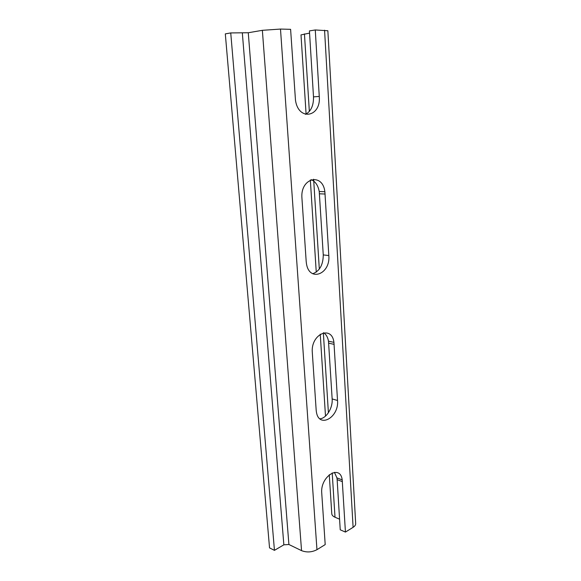 <?xml version="1.0" encoding="UTF-8"?>
<svg xmlns="http://www.w3.org/2000/svg" width="581" height="581" viewBox="0 0 581 581"><rect width="100%" height="100%" fill="white"/><g stroke="black" fill="none" stroke-linecap="round" stroke-linejoin="round"><path stroke-width="0.87" d="M315.272 29.965L319.267 96.424C321.257 117.101 298.518 121.516 295.475 100.237L290.602 29.326L280.492 29.065L262.365 30.321L248.269 32.747L230.744 32.928L225.312 33.88L269.54 547.89L274.45 550.352L283.855 544.818L288.91 544.506L301.546 550.635C306.717 552.625 311.859 552.306 316.957 549.684L325.2 544.593L321.736 493.044C320.167 476.275 340.292 463.899 342.202 479.884L345.434 532.08L353.103 527.33C354.911 526.175 355.768 524.883 355.674 523.459L327.858 30.742L315.272 29.965L309.426 30.909L313.5 96.882C313.66 105.568 310.98 111.399 305.461 114.363M309.557 33.095L301.009 34.904M342.398 481.649L337.14 479.645L340.234 529.799L345.434 532.08M331.773 513.713L331.787 513.894C331.962 515.245 333.036 516.364 335.012 517.235L339.58 519.182M306.18 261.377L301.938 198.186C300.094 177.859 322.542 172.237 324.873 191.708L328.824 255.546C330.654 274.254 309.165 282.555 306.427 263.491L306.18 261.377M316.158 409.975L312.302 352.493C310.603 334.068 331.824 324.75 333.93 342.354L337.525 400.469C339.217 417.47 318.846 428.996 316.376 411.82L316.158 409.975M230.744 32.928L274.45 550.352M337.14 479.645L336.936 477.894L334.424 472.324M319.891 418.821C326.522 418.335 332.898 407.862 332.15 398.944L328.483 341.17C327.793 337.3 326.217 334.503 323.74 332.768M312.709 273.738C319.652 271.153 323.167 264.878 323.261 254.914L319.23 191.505C318.097 185.477 315.432 181.526 311.242 179.652M324.568 30.205L353.103 527.33M280.492 29.065L316.957 549.684M262.365 30.321L301.546 550.635M248.269 32.747L288.91 544.506M242.35 33.161L283.855 544.818M337.525 400.469L332.15 398.944M334.155 344.366L328.708 343.175M328.824 255.546L323.261 254.914M325.128 194.025L319.485 193.807M319.267 96.424L313.5 96.882M304.444 33.909L309.346 111.421M313.631 179.217L319.318 269.083M323.348 332.848L328.403 412.75M332.209 472.912L335.012 517.235M342.202 479.884L336.936 477.894M333.93 342.354L328.483 341.17M324.873 191.708L319.23 191.505M301.002 34.867L306.093 114.065M310.334 180.016L316.253 272.126M320.24 334.198L325.498 416.112M329.267 474.713L331.787 513.894"/></g></svg>
